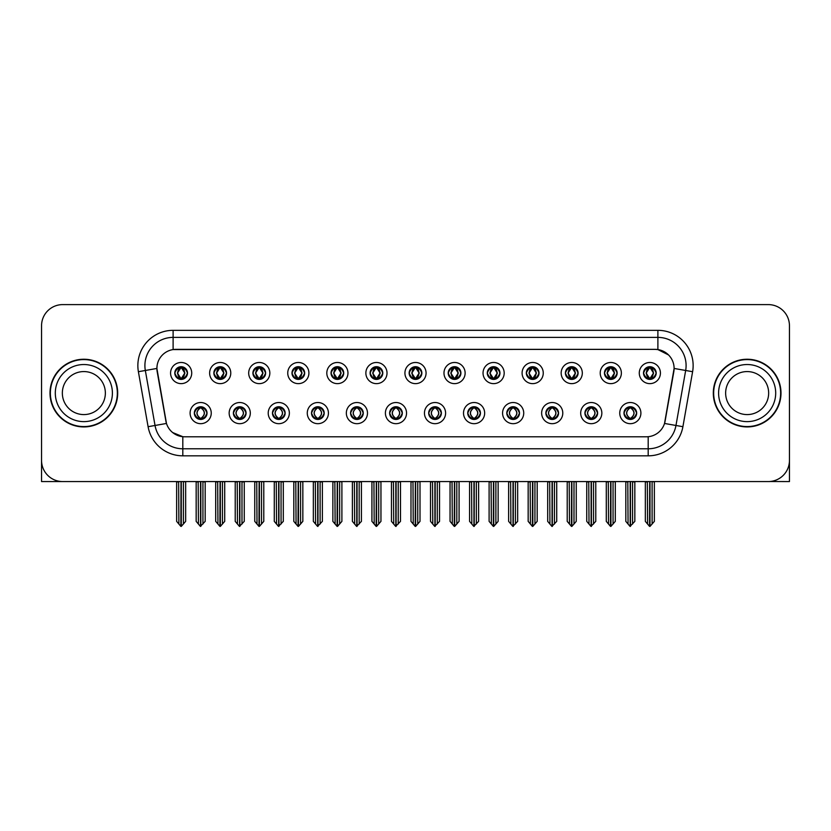<?xml version="1.0" encoding="UTF-8"?>
<svg xmlns="http://www.w3.org/2000/svg" width="831" height="831" viewBox="0 0 831 831"><rect width="100%" height="100%" fill="white"/><g stroke="black" fill="none" stroke-linecap="round" stroke-linejoin="round"><path stroke-width="1.25" d="M389.625 413.1A6.347 6.347 0 0 0 395.971 419.447A6.347 6.347 0 0 0 402.318 413.1A6.347 6.347 0 0 0 395.971 406.754A6.347 6.347 0 0 0 389.625 413.1L389.687 413.1C390.882 416.518 392.533 418.232 394.632 418.232L395.379 418.232C391.183 414.814 391.183 411.397 395.379 407.979L394.632 407.979C392.575 407.938 390.923 409.641 389.687 413.1M385.397 413.1A10.574 10.574 0 0 0 395.971 423.675A10.574 10.574 0 0 0 406.546 413.1A10.574 10.574 0 0 0 395.971 402.526A10.574 10.574 0 0 0 385.397 413.1M428.682 413.1A6.347 6.347 0 0 0 435.029 419.447A6.347 6.347 0 0 0 441.375 413.1A6.347 6.347 0 0 0 435.029 406.754A6.347 6.347 0 0 0 428.682 413.1L428.744 413.1C429.949 416.518 431.59 418.232 433.689 418.232L434.436 418.232C430.24 414.814 430.24 411.397 434.436 407.979L433.689 407.979C431.632 407.938 429.98 409.641 428.744 413.1M424.454 413.1A10.574 10.574 0 0 0 435.029 423.675A10.574 10.574 0 0 0 445.603 413.1A10.574 10.574 0 0 0 435.029 402.526A10.574 10.574 0 0 0 424.454 413.1M467.739 413.1A6.347 6.347 0 0 0 474.086 419.447A6.347 6.347 0 0 0 480.432 413.1A6.347 6.347 0 0 0 474.086 406.754A6.347 6.347 0 0 0 467.739 413.1L467.801 413.1C469.006 416.518 470.658 418.232 472.746 418.232L473.504 418.232C469.297 414.814 469.297 411.397 473.504 407.979L472.746 407.979C470.689 407.938 469.037 409.641 467.801 413.1M463.511 413.1A10.574 10.574 0 0 0 474.086 423.675A10.574 10.574 0 0 0 484.66 413.1A10.574 10.574 0 0 0 474.086 402.526A10.574 10.574 0 0 0 463.511 413.1M252.915 373.057A6.347 6.347 0 0 0 259.262 379.403A6.347 6.347 0 0 0 265.608 373.057A6.347 6.347 0 0 0 259.262 366.71A6.347 6.347 0 0 0 252.915 373.057L252.977 373.057C254.296 376.599 255.938 378.313 257.922 378.178L257.485 379.154M248.687 373.057A10.574 10.574 0 0 0 259.262 383.631A10.574 10.574 0 0 0 269.836 373.057A10.574 10.574 0 0 0 259.262 362.482A10.574 10.574 0 0 0 248.687 373.057M370.096 373.057A6.347 6.347 0 0 0 376.443 379.403A6.347 6.347 0 0 0 382.79 373.057A6.347 6.347 0 0 0 376.443 366.71A6.347 6.347 0 0 0 370.096 373.057L370.159 373.057C371.467 376.599 373.119 378.313 375.103 378.178L374.667 379.154M365.869 373.057A10.574 10.574 0 0 0 376.443 383.631A10.574 10.574 0 0 0 387.017 373.057A10.574 10.574 0 0 0 376.443 362.482A10.574 10.574 0 0 0 365.869 373.057M194.329 413.1A6.347 6.347 0 0 0 200.676 419.447A6.347 6.347 0 0 0 207.023 413.1A6.347 6.347 0 0 0 200.676 406.754A6.347 6.347 0 0 0 194.329 413.1L194.392 413.1C195.597 416.518 197.238 418.232 199.336 418.232L200.084 418.232C195.887 414.814 195.887 411.397 200.084 407.979L199.336 407.979C197.279 407.938 195.628 409.641 194.392 413.1M190.102 413.1A10.574 10.574 0 0 0 200.676 423.675A10.574 10.574 0 0 0 211.251 413.1A10.574 10.574 0 0 0 200.676 402.526A10.574 10.574 0 0 0 190.102 413.1M331.039 373.057A6.347 6.347 0 0 0 337.386 379.403A6.347 6.347 0 0 0 343.722 373.057A6.347 6.347 0 0 0 337.386 366.71A6.347 6.347 0 0 0 331.039 373.057L331.091 373.057C332.41 376.599 334.062 378.313 336.036 378.178L335.61 379.154M326.812 373.057A10.574 10.574 0 0 0 337.386 383.631A10.574 10.574 0 0 0 347.96 373.057A10.574 10.574 0 0 0 337.386 362.482A10.574 10.574 0 0 0 326.812 373.057M213.858 373.057A6.347 6.347 0 0 0 220.205 379.403A6.347 6.347 0 0 0 226.551 373.057A6.347 6.347 0 0 0 220.205 366.71A6.347 6.347 0 0 0 213.858 373.057L213.92 373.057C215.229 376.599 216.881 378.313 218.865 378.178L218.428 379.154M209.63 373.057A10.574 10.574 0 0 0 220.205 383.631A10.574 10.574 0 0 0 230.779 373.057A10.574 10.574 0 0 0 220.205 362.482A10.574 10.574 0 0 0 209.63 373.057M584.92 413.1A6.347 6.347 0 0 0 591.267 419.447A6.347 6.347 0 0 0 597.614 413.1A6.347 6.347 0 0 0 591.267 406.754A6.347 6.347 0 0 0 584.92 413.1L584.982 413.1C586.177 416.518 587.829 418.232 589.927 418.232L590.675 418.232C586.478 414.814 586.478 411.397 590.675 407.979L589.927 407.979C587.87 407.938 586.219 409.641 584.982 413.1M580.692 413.1A10.574 10.574 0 0 0 591.267 423.675A10.574 10.574 0 0 0 601.841 413.1A10.574 10.574 0 0 0 591.267 402.526A10.574 10.574 0 0 0 580.692 413.1M526.335 373.057A6.347 6.347 0 0 0 532.681 379.403A6.347 6.347 0 0 0 539.018 373.057A6.347 6.347 0 0 0 532.681 366.71A6.347 6.347 0 0 0 526.335 373.057L526.387 373.057C527.706 376.599 529.347 378.313 531.331 378.178L530.905 379.154M522.097 373.057A10.574 10.574 0 0 0 532.681 383.631A10.574 10.574 0 0 0 543.256 373.057A10.574 10.574 0 0 0 532.681 362.482A10.574 10.574 0 0 0 522.097 373.057M272.454 413.1A6.347 6.347 0 0 0 278.79 419.447A6.347 6.347 0 0 0 285.137 413.1A6.347 6.347 0 0 0 278.79 406.754A6.347 6.347 0 0 0 272.454 413.1L272.506 413.1C273.711 416.518 275.362 418.232 277.45 418.232L278.208 418.232C274.001 414.814 274.001 411.397 278.208 407.979L277.45 407.979C275.393 407.938 273.752 409.641 272.506 413.1M268.216 413.1A10.574 10.574 0 0 0 278.79 423.675A10.574 10.574 0 0 0 289.365 413.1A10.574 10.574 0 0 0 278.79 402.526A10.574 10.574 0 0 0 268.216 413.1M604.449 373.057A6.347 6.347 0 0 0 610.795 379.403A6.347 6.347 0 0 0 617.142 373.057A6.347 6.347 0 0 0 610.795 366.71A6.347 6.347 0 0 0 604.449 373.057L604.511 373.057C605.82 376.599 607.471 378.313 609.455 378.178L609.019 379.154M600.221 373.057A10.574 10.574 0 0 0 610.795 383.631A10.574 10.574 0 0 0 621.37 373.057A10.574 10.574 0 0 0 610.795 362.482A10.574 10.574 0 0 0 600.221 373.057M291.982 373.057A6.347 6.347 0 0 0 298.319 379.403A6.347 6.347 0 0 0 304.665 373.057A6.347 6.347 0 0 0 298.319 366.71A6.347 6.347 0 0 0 291.982 373.057L292.034 373.057C293.353 376.599 294.995 378.313 296.979 378.178L296.553 379.154M287.744 373.057A10.574 10.574 0 0 0 298.319 383.631A10.574 10.574 0 0 0 308.903 373.057A10.574 10.574 0 0 0 298.319 362.482A10.574 10.574 0 0 0 287.744 373.057M487.278 373.057A6.347 6.347 0 0 0 493.614 379.403A6.347 6.347 0 0 0 499.961 373.057A6.347 6.347 0 0 0 493.614 366.71A6.347 6.347 0 0 0 487.278 373.057L487.33 373.057C488.649 376.599 490.29 378.313 492.274 378.178L491.848 379.154M483.04 373.057A10.574 10.574 0 0 0 493.614 383.631A10.574 10.574 0 0 0 504.188 373.057A10.574 10.574 0 0 0 493.614 362.482A10.574 10.574 0 0 0 483.04 373.057M233.386 413.1A6.347 6.347 0 0 0 239.733 419.447A6.347 6.347 0 0 0 246.08 413.1A6.347 6.347 0 0 0 239.733 406.754A6.347 6.347 0 0 0 233.386 413.1L233.449 413.1C234.654 416.518 236.295 418.232 238.393 418.232L239.141 418.232C234.944 414.814 234.944 411.397 239.141 407.979L238.393 407.979C236.336 407.938 234.685 409.641 233.449 413.1M229.159 413.1A10.574 10.574 0 0 0 239.733 423.675A10.574 10.574 0 0 0 250.308 413.1A10.574 10.574 0 0 0 239.733 402.526A10.574 10.574 0 0 0 229.159 413.1M409.153 373.057A6.347 6.347 0 0 0 415.5 379.403A6.347 6.347 0 0 0 421.847 373.057A6.347 6.347 0 0 0 415.5 366.71A6.347 6.347 0 0 0 409.153 373.057L409.216 373.057C410.524 376.599 412.176 378.313 414.16 378.178L413.724 379.154M404.926 373.057A10.574 10.574 0 0 0 415.5 383.631A10.574 10.574 0 0 0 426.074 373.057A10.574 10.574 0 0 0 415.5 362.482A10.574 10.574 0 0 0 404.926 373.057M350.568 413.1A6.347 6.347 0 0 0 356.915 419.447A6.347 6.347 0 0 0 363.261 413.1A6.347 6.347 0 0 0 356.915 406.754A6.347 6.347 0 0 0 350.568 413.1L350.62 413.1C351.825 416.518 353.476 418.232 355.575 418.232L356.322 418.232C352.126 414.814 352.126 411.397 356.322 407.979L355.575 407.979C353.518 407.938 351.866 409.641 350.62 413.1M346.34 413.1A10.574 10.574 0 0 0 356.915 423.675A10.574 10.574 0 0 0 367.489 413.1A10.574 10.574 0 0 0 356.915 402.526A10.574 10.574 0 0 0 346.34 413.1M448.21 373.057A6.347 6.347 0 0 0 454.557 379.403A6.347 6.347 0 0 0 460.904 373.057A6.347 6.347 0 0 0 454.557 366.71A6.347 6.347 0 0 0 448.21 373.057L448.273 373.057C449.581 376.599 451.233 378.313 453.217 378.178L452.781 379.154M443.983 373.057A10.574 10.574 0 0 0 454.557 383.631A10.574 10.574 0 0 0 465.131 373.057A10.574 10.574 0 0 0 454.557 362.482A10.574 10.574 0 0 0 443.983 373.057M565.392 373.057A6.347 6.347 0 0 0 571.738 379.403A6.347 6.347 0 0 0 578.085 373.057A6.347 6.347 0 0 0 571.738 366.71A6.347 6.347 0 0 0 565.392 373.057L565.454 373.057C566.763 376.599 568.414 378.313 570.388 378.178L569.962 379.154M561.164 373.057A10.574 10.574 0 0 0 571.738 383.631A10.574 10.574 0 0 0 582.313 373.057A10.574 10.574 0 0 0 571.738 362.482A10.574 10.574 0 0 0 561.164 373.057M311.511 413.1A6.347 6.347 0 0 0 317.858 419.447A6.347 6.347 0 0 0 324.194 413.1A6.347 6.347 0 0 0 317.858 406.754A6.347 6.347 0 0 0 311.511 413.1L311.563 413.1C312.768 416.518 314.419 418.232 316.507 418.232L317.265 418.232C313.069 414.814 313.069 411.397 317.265 407.979L316.507 407.979C314.45 407.938 312.809 409.641 311.563 413.1M307.273 413.1A10.574 10.574 0 0 0 317.858 423.675A10.574 10.574 0 0 0 328.432 413.1A10.574 10.574 0 0 0 317.858 402.526A10.574 10.574 0 0 0 307.273 413.1M643.506 373.057A6.347 6.347 0 0 0 649.852 379.403A6.347 6.347 0 0 0 656.199 373.057A6.347 6.347 0 0 0 649.852 366.71A6.347 6.347 0 0 0 643.506 373.057L643.568 373.057C644.877 376.599 646.528 378.313 648.512 378.178L648.076 379.154M639.278 373.057A10.574 10.574 0 0 0 649.852 383.631A10.574 10.574 0 0 0 660.427 373.057A10.574 10.574 0 0 0 649.852 362.482A10.574 10.574 0 0 0 639.278 373.057M506.806 413.1A6.347 6.347 0 0 0 513.143 419.447A6.347 6.347 0 0 0 519.489 413.1A6.347 6.347 0 0 0 513.143 406.754A6.347 6.347 0 0 0 506.806 413.1L506.858 413.1C508.063 416.518 509.715 418.232 511.803 418.232L512.561 418.232C508.364 414.814 508.364 411.397 512.561 407.979L511.803 407.979C509.746 407.938 508.105 409.641 506.858 413.1M502.568 413.1A10.574 10.574 0 0 0 513.143 423.675A10.574 10.574 0 0 0 523.727 413.1A10.574 10.574 0 0 0 513.143 402.526A10.574 10.574 0 0 0 502.568 413.1M545.863 413.1A6.347 6.347 0 0 0 552.21 419.447A6.347 6.347 0 0 0 558.546 413.1A6.347 6.347 0 0 0 552.21 406.754A6.347 6.347 0 0 0 545.863 413.1L545.915 413.1C547.12 416.518 548.772 418.232 550.87 418.232L551.618 418.232C547.421 414.814 547.421 411.397 551.618 407.979L550.87 407.979C548.813 407.938 547.162 409.641 545.915 413.1M541.635 413.1A10.574 10.574 0 0 0 552.21 423.675A10.574 10.574 0 0 0 562.784 413.1A10.574 10.574 0 0 0 552.21 402.526A10.574 10.574 0 0 0 541.635 413.1M174.801 373.057A6.347 6.347 0 0 0 181.148 379.403A6.347 6.347 0 0 0 187.494 373.057A6.347 6.347 0 0 0 181.148 366.71A6.347 6.347 0 0 0 174.801 373.057L174.863 373.057C176.172 376.599 177.824 378.313 179.808 378.178L179.371 379.154M170.573 373.057A10.574 10.574 0 0 0 181.148 383.631A10.574 10.574 0 0 0 191.722 373.057A10.574 10.574 0 0 0 181.148 362.482A10.574 10.574 0 0 0 170.573 373.057M623.977 413.1A6.347 6.347 0 0 0 630.324 419.447A6.347 6.347 0 0 0 636.671 413.1A6.347 6.347 0 0 0 630.324 406.754A6.347 6.347 0 0 0 623.977 413.1L624.039 413.1C625.244 416.518 626.886 418.232 628.984 418.232L629.732 418.232C625.535 414.814 625.535 411.397 629.732 407.979L628.984 407.979C626.927 407.938 625.276 409.641 624.039 413.1M619.749 413.1A10.574 10.574 0 0 0 630.324 423.675A10.574 10.574 0 0 0 640.898 413.1A10.574 10.574 0 0 0 630.324 402.526A10.574 10.574 0 0 0 619.749 413.1M156.893 368.403A19.04 19.04 0 0 0 157.184 371.706L165.888 421.057A19.04 19.04 0 0 0 184.627 436.794L646.373 436.794A19.04 19.04 0 0 0 665.112 421.057L673.816 371.706A19.04 19.04 0 0 0 655.067 349.363L175.933 349.363A19.04 19.04 0 0 0 156.893 368.403L157.101 365.588M769.714 481.513L789.45 481.565L789.45 325.752A21.149 21.149 0 0 0 768.301 304.603L62.699 304.603A21.149 21.149 0 0 0 41.55 325.752L41.55 481.565L106.41 481.565M724.59 481.565L769.714 481.565M50.005 393.084A33.842 33.842 0 0 0 83.848 426.926A33.842 33.842 0 0 0 117.69 393.084A33.842 33.842 0 0 0 83.848 359.241A33.842 33.842 0 0 0 50.005 393.084M713.31 393.084A33.842 33.842 0 0 0 747.152 426.926A33.842 33.842 0 0 0 780.995 393.084A33.842 33.842 0 0 0 747.152 359.241A33.842 33.842 0 0 0 713.31 393.084M173.108 330.333L657.892 330.333A35.255 35.255 0 0 1 692.607 371.706L682.905 426.698A35.255 35.255 0 0 1 648.19 455.824L182.81 455.824A35.255 35.255 0 0 1 148.095 426.698L138.393 371.706A35.255 35.255 0 0 1 173.108 330.333L173.108 337.386L657.892 337.386A28.202 28.202 0 0 1 685.668 370.481L675.967 425.472A28.202 28.202 0 0 1 648.19 448.782L182.81 448.782A28.202 28.202 0 0 1 155.033 425.472L145.332 370.481A28.202 28.202 0 0 1 173.108 337.386L173.108 349.581L655.067 349.363L657.892 349.581L668.529 354.941M646.373 436.794L184.627 436.794M182.81 455.824L182.81 436.701L172.64 432.546M685.668 370.481L674.107 368.445L664.53 423.457L675.967 425.472L685.668 370.481L692.607 371.706M148.095 426.698L166.47 423.457L156.893 368.445L145.332 370.481A28.202 28.202 0 0 1 144.906 365.588M665.112 421.057L664.997 421.66M166.003 421.66L165.888 421.057M768.301 304.603L62.699 304.603M41.55 325.752L41.55 460.416A21.149 21.149 0 0 0 62.699 481.565L768.301 481.565A21.149 21.149 0 0 0 789.45 460.416L789.45 325.752M631.415 419.354L630.916 418.232L631.664 418.232C633.721 418.273 635.372 416.56 636.608 413.09C635.403 409.683 633.752 407.979 631.664 407.979L632.1 407.013M631.415 406.847L630.916 407.979L631.664 407.979M629.94 418.232L629.41 419.385L629.95 418.232C625.483 414.814 625.483 411.397 629.95 407.979L629.41 406.826L629.95 407.979C625.639 411.397 625.639 414.814 629.94 418.232M629.732 407.979L629.233 406.847M630.916 407.979L631.238 406.826L630.698 407.979C635.164 411.397 635.164 414.814 630.698 418.232L631.228 419.385L630.708 418.232C635.009 414.814 635.009 411.397 630.708 407.979L630.916 407.979C635.113 411.397 635.113 414.814 630.916 418.232L630.916 418.232M627.81 481.565L628.07 524.06L630.033 526.397L634.832 521.369L634.832 481.918L632.578 481.918L632.578 524.06M630.469 481.565L630.469 526.397M630.178 526.397L630.178 481.565M625.816 481.565L625.816 521.369L628.07 524.06M628.07 481.918L625.816 481.918M647.339 481.565L647.598 524.06L649.562 526.397L649.717 481.565M649.998 481.565L649.998 526.397L654.361 521.369L654.361 481.918L652.366 481.565M645.344 481.565L645.344 521.369L647.598 524.06M647.598 481.918L645.344 481.918M652.106 524.06L652.106 481.918M648.762 379.31L649.26 378.178L648.512 378.178M648.762 366.803L649.26 367.936L648.512 367.936C646.466 367.894 644.814 369.608 643.568 373.057M656.199 373.057L656.137 373.057C654.921 369.65 653.27 367.936 651.192 367.936L650.444 367.936L653.644 373.057L650.444 378.178L651.629 379.154M656.137 373.057C654.87 376.536 653.218 378.25 651.192 378.178M649.26 378.178L646.186 373.057L649.468 367.936C645.531 368.071 645.407 377.523 649.478 378.178L646.061 373.057L649.26 367.936M650.237 367.936L650.766 366.772L650.226 367.936C654.174 368.071 654.298 377.523 650.226 378.178L650.756 379.341L650.237 378.178L653.519 373.057L650.237 367.936M592.358 419.354L591.859 418.232L592.607 418.232C594.664 418.273 596.315 416.56 597.551 413.09C596.346 409.683 594.695 407.979 592.607 407.979L593.033 407.013M592.358 406.847L591.859 407.979L592.607 407.979M590.883 418.232L590.353 419.385L590.893 418.232C586.426 414.814 586.426 411.397 590.893 407.979L590.353 406.826L590.893 407.979C586.572 411.397 586.572 414.814 590.883 418.232M590.675 407.979L590.176 406.847M591.859 407.979L592.171 406.826L591.641 407.979C596.107 411.397 596.107 414.814 591.641 418.232L592.171 419.385L591.651 418.232C595.952 414.814 595.952 411.397 591.651 407.979L591.859 407.979C596.056 411.397 596.056 414.814 591.859 418.232L591.859 418.232M588.753 481.565L589.013 524.06L590.976 526.397L595.775 521.369L595.775 481.918L593.521 481.918L593.521 524.06M591.402 481.565L591.402 526.397M591.121 526.397L591.121 481.565M586.748 481.565L586.748 521.369L589.013 524.06M589.013 481.918L586.748 481.918M553.301 419.354L552.792 418.232L553.55 418.232C555.607 418.273 557.258 416.56 558.494 413.09C557.279 409.683 555.638 407.979 553.55 407.979L553.976 407.013M553.301 406.847L552.792 407.979L553.55 407.979M551.826 418.232L551.296 419.385L551.826 418.232C547.369 414.814 547.369 411.397 551.826 407.979L551.296 406.826L551.826 407.979C547.515 411.397 547.515 414.814 551.826 418.232M551.618 407.979L551.119 406.847M552.792 407.979L553.114 406.826L552.792 407.979C556.999 411.397 556.999 414.814 552.792 418.232L553.114 419.385L552.584 418.232C556.895 414.814 556.895 411.397 552.584 407.979C557.04 411.397 557.04 414.814 552.584 418.232L552.792 418.232M549.686 481.565L549.945 524.06L551.919 526.397L556.718 521.369L556.718 481.918L554.464 481.918L554.464 524.06M552.345 481.565L552.345 526.397M552.064 526.397L552.064 481.565M547.691 481.565L547.691 521.369L549.945 524.06M549.945 481.918L547.691 481.918M514.244 419.354L513.735 418.232L514.493 418.232C516.55 418.273 518.191 416.56 519.437 413.09C518.222 409.683 516.581 407.979 514.493 407.979L514.919 407.013M514.244 406.847L513.735 407.979L514.493 407.979M512.769 418.232L512.239 419.385L512.769 418.232C508.312 414.814 508.312 411.397 512.769 407.979L512.239 406.826L512.769 407.979C508.458 411.397 508.458 414.814 512.769 418.232M512.561 407.979L512.052 406.847M513.735 407.979L514.057 406.826L513.735 407.979C517.931 411.397 517.931 414.814 513.735 418.232L514.057 419.385L513.527 418.232C517.838 414.814 517.838 411.397 513.527 407.979C517.983 411.397 517.983 414.814 513.527 418.232L513.735 418.232M510.629 481.565L510.888 524.06L512.862 526.397L517.661 521.369L517.661 481.918L515.407 481.918L515.407 524.06M513.288 481.565L513.288 526.397M513.007 526.397L513.007 481.565M508.634 481.565L508.634 521.369L510.888 524.06M510.888 481.918L508.634 481.918M608.282 481.565L608.541 524.06L610.505 526.397L610.65 481.565M610.93 481.565L610.93 526.397L615.304 521.369L615.304 481.918L613.309 481.565M606.287 481.565L606.287 521.369L608.541 524.06M608.541 481.918L606.287 481.918M613.049 524.06L613.049 481.918M609.705 379.31L610.203 378.178L609.455 378.178M609.705 366.803L610.203 367.936L609.455 367.936C607.409 367.894 605.757 369.608 604.511 373.057M617.142 373.057L617.08 373.057C615.854 369.65 614.213 367.936 612.135 367.936L611.387 367.936L614.587 373.057L611.387 378.178L612.572 379.154M617.08 373.057C615.813 376.536 614.161 378.25 612.135 378.178M610.203 378.178L607.129 373.057L610.411 367.936C606.474 368.071 606.35 377.523 610.421 378.178L607.004 373.057L610.203 367.936M611.18 367.936L611.709 366.772L611.169 367.936C615.117 368.071 615.241 377.523 611.169 378.178L611.699 379.341L611.18 378.178L614.462 373.057L611.18 367.936M569.214 481.565L569.484 524.06L571.448 526.397L571.593 481.565M571.873 481.565L571.873 526.397L576.247 521.369L576.247 481.918L574.252 481.565M567.22 481.565L567.22 521.369L569.484 524.06M569.484 481.918L567.22 481.918M573.992 524.06L573.992 481.918M570.637 379.31L571.146 378.178L570.388 378.178M570.637 366.803L571.146 367.936L570.388 367.936C568.352 367.894 566.7 369.608 565.454 373.057M578.085 373.057L578.023 373.057C576.797 369.65 575.156 367.936 573.078 367.936L572.33 367.936L575.53 373.057L572.33 378.178L573.515 379.154M578.023 373.057C576.756 376.536 575.104 378.25 573.078 378.178M571.146 378.178L568.072 373.057L571.354 367.936C567.417 368.071 567.293 377.523 571.354 378.178L567.947 373.057L571.146 367.936M572.123 367.936L572.642 366.772L572.112 367.936C576.049 368.071 576.174 377.523 572.112 378.178L572.642 379.341L572.123 378.178L575.405 373.057L572.123 367.936M530.157 481.565L530.417 524.06L532.391 526.397L532.536 481.565M532.816 481.565L532.816 526.397L537.19 521.369L537.19 481.918L535.195 481.565M528.163 481.565L528.163 521.369L530.417 524.06M530.417 481.918L528.163 481.918M534.935 524.06L534.935 481.918M531.58 379.31L532.089 378.178L531.331 378.178M531.58 366.803L532.089 367.936L531.331 367.936C529.295 367.894 527.643 369.608 526.387 373.057M539.018 373.057L538.966 373.057C537.74 369.65 536.088 367.936 534.021 367.936L533.273 367.936L536.473 373.057L533.273 378.178L534.447 379.154M538.966 373.057C537.688 376.536 536.047 378.25 534.021 378.178M532.089 378.178L529.015 373.057L532.297 367.936C528.36 368.071 528.236 377.523 532.297 378.178L528.89 373.057L532.089 367.936M533.055 367.936L533.055 367.936C536.992 368.071 537.117 377.523 533.055 378.178L533.585 379.341L533.055 378.178L536.338 373.057L533.055 367.936L533.585 366.772L533.055 367.936M491.1 481.565L491.36 524.06L493.334 526.397L493.479 481.565M493.759 481.565L493.759 526.397L498.133 521.369L498.133 481.918L496.138 481.565M489.106 481.565L489.106 521.369L491.36 524.06M491.36 481.918L489.106 481.918M495.878 524.06L495.878 481.918M492.523 379.31L493.022 378.178L492.274 378.178M492.523 366.803L493.022 367.936L492.274 367.936C490.228 367.894 488.586 369.608 487.33 373.057M499.961 373.057L499.909 373.057C498.683 369.65 497.031 367.936 494.964 367.936L494.206 367.936L497.405 373.057L494.206 378.178L495.39 379.154M499.909 373.057C498.631 376.536 496.99 378.25 494.964 378.178M493.022 378.178L489.947 373.057L493.23 367.936C489.303 368.071 489.179 377.523 493.24 378.178L489.823 373.057L493.022 367.936M493.998 367.936L493.998 367.936C497.935 368.071 498.06 377.523 493.998 378.178L494.528 379.341L493.998 378.178L497.281 373.057L493.998 367.936L494.528 366.772L493.998 367.936M105.36 393.084A21.502 21.502 0 0 0 83.848 371.571A21.502 21.502 0 0 0 62.346 393.084A21.502 21.502 0 0 0 83.848 414.586A21.502 21.502 0 0 0 105.36 393.084A21.502 21.502 0 0 1 83.848 414.586A21.502 21.502 0 0 1 62.346 393.084M50.359 393.084A33.489 33.489 0 0 1 83.848 359.594A33.489 33.489 0 0 1 117.337 393.084A33.489 33.489 0 0 1 83.848 426.573A33.489 33.489 0 0 1 50.359 393.084M768.654 393.084A21.502 21.502 0 0 0 747.152 371.571A21.502 21.502 0 0 0 725.64 393.084A21.502 21.502 0 0 0 747.152 414.586A21.502 21.502 0 0 0 768.654 393.084A21.502 21.502 0 0 1 747.152 414.586A21.502 21.502 0 0 1 725.64 393.084M713.663 393.084A33.489 33.489 0 0 1 747.152 359.594A33.489 33.489 0 0 1 780.641 393.084A33.489 33.489 0 0 1 747.152 426.573A33.489 33.489 0 0 1 713.663 393.084M475.176 419.354L474.678 418.232L475.425 418.232C477.482 418.273 479.134 416.56 480.38 413.09C479.165 409.683 477.513 407.979 475.425 407.979L475.862 407.013M475.176 406.847L474.678 407.979L475.425 407.979M473.712 418.232L473.182 419.385L473.712 418.232C469.255 414.814 469.255 411.397 473.712 407.979L473.182 406.826L473.712 407.979C469.401 411.397 469.401 414.814 473.712 418.232M473.504 407.979L472.995 406.847M474.678 407.979C478.874 411.397 478.874 414.814 474.678 418.232L474.47 418.232C478.781 414.814 478.781 411.397 474.47 407.979L475 406.826M474.678 418.232L475 419.385M471.572 481.565L471.831 524.06L473.795 526.397L478.604 521.369L478.604 481.918L476.34 481.918L476.34 524.06M474.231 481.565L474.231 526.397M473.95 526.397L473.95 481.565M469.577 481.565L469.577 521.369L471.831 524.06M471.831 481.918L469.577 481.918M436.119 419.354L435.621 418.232L436.368 418.232C438.425 418.273 440.077 416.56 441.313 413.09C440.108 409.683 438.456 407.979 436.368 407.979L436.805 407.013M436.119 406.847L435.621 407.979L436.368 407.979M434.644 418.232L434.125 419.385L434.655 418.232C430.188 414.814 430.188 411.397 434.655 407.979L434.125 406.826L434.655 407.979C430.344 411.397 430.344 414.814 434.644 418.232M434.436 407.979L433.938 406.847M435.621 407.979C439.817 411.397 439.817 414.814 435.621 418.232L435.413 418.232C439.713 414.814 439.713 411.397 435.413 407.979L435.943 406.826M435.621 418.232L435.943 419.385M432.515 481.565L432.774 524.06L434.738 526.397L439.537 521.369L439.537 481.918L437.283 481.918L437.283 524.06M435.174 481.565L435.174 526.397M434.893 526.397L434.893 481.565M430.52 481.565L430.52 521.369L432.774 524.06M432.774 481.918L430.52 481.918M397.062 419.354L396.564 418.232L397.311 418.232C399.368 418.273 401.02 416.56 402.256 413.09C401.051 409.683 399.399 407.979 397.311 407.979L397.748 407.013M397.062 406.847L396.564 407.979L397.311 407.979M394.881 406.847L395.587 407.979C391.287 411.397 391.287 414.814 395.587 418.232L395.057 419.385M395.379 407.979L395.057 406.826M396.564 407.979L396.875 406.826L396.564 407.979C400.76 411.397 400.76 414.814 396.564 418.232L396.875 419.385L396.345 418.232C400.656 414.814 400.656 411.397 396.356 407.979C400.812 411.397 400.812 414.814 396.345 418.232L396.564 418.232M393.458 481.565L393.717 524.06L395.681 526.397L400.48 521.369L400.48 481.918L398.226 481.918L398.226 524.06M396.107 481.565L396.107 526.397M395.826 526.397L395.826 481.565M391.463 481.565L391.463 521.369L393.717 524.06M393.717 481.918L391.463 481.918M452.043 481.565L452.303 524.06L454.266 526.397L454.422 481.565M454.702 481.565L454.702 526.397L459.076 521.369L459.076 481.918L457.071 481.565M450.049 481.565L450.049 521.369L452.303 524.06M452.303 481.918L450.049 481.918M456.811 524.06L456.811 481.918M453.466 379.31L453.965 378.178L453.217 378.178M453.466 366.803L453.965 367.936L453.217 367.936C451.171 367.894 449.529 369.608 448.273 373.057M460.904 373.057L460.841 373.057C459.626 369.65 457.974 367.936 455.897 367.936L455.149 367.936L458.348 373.057L455.149 378.178L456.333 379.154M460.841 373.057C459.574 376.536 457.923 378.25 455.897 378.178M453.965 378.178L450.89 373.057L454.173 367.936C450.246 368.071 450.111 377.523 454.183 378.178L450.766 373.057L453.965 367.936M455.471 366.772L454.941 367.936C458.878 368.071 459.003 377.523 454.941 378.178L455.461 379.341M412.986 481.565L413.246 524.06L415.209 526.397L415.355 481.565M415.645 481.565L415.645 526.397L420.008 521.369L420.008 481.918L418.014 481.565M410.992 481.565L410.992 521.369L413.246 524.06M413.246 481.918L410.992 481.918M417.754 524.06L417.754 481.918M414.409 379.31L414.908 378.178L414.16 378.178M414.409 366.803L414.908 367.936L414.16 367.936C412.114 367.894 410.462 369.608 409.216 373.057M421.847 373.057L421.784 373.057C420.569 369.65 418.917 367.936 416.84 367.936L416.092 367.936L419.291 373.057L416.092 378.178L417.276 379.154M421.784 373.057C420.517 376.536 418.866 378.25 416.84 378.178M414.908 378.178L411.833 373.057L415.116 367.936C411.179 368.071 411.054 377.523 415.126 378.178L411.709 373.057L414.908 367.936M416.414 366.772L415.884 367.936C419.821 368.071 419.946 377.523 415.874 378.178L416.404 379.341M373.929 481.565L374.189 524.06L376.152 526.397L376.298 481.565M376.578 481.565L376.578 526.397L380.951 521.369L380.951 481.918L378.957 481.565M371.924 481.565L371.924 521.369L374.189 524.06M374.189 481.918L371.924 481.918M378.697 524.06L378.697 481.918M375.352 379.31L375.851 378.178L375.103 378.178M375.352 366.803L375.851 367.936L375.103 367.936C373.057 367.894 371.405 369.608 370.159 373.057M382.79 373.057L382.727 373.057C381.502 369.65 379.86 367.936 377.783 367.936L377.035 367.936L380.234 373.057L377.035 378.178L378.219 379.154M382.727 373.057C381.46 376.536 379.809 378.25 377.783 378.178M375.851 378.178L372.776 373.057L376.059 367.936C372.122 368.071 371.997 377.523 376.059 378.178L372.652 373.057L375.851 367.936M377.357 366.772L376.827 367.936C380.754 368.071 380.889 377.523 376.817 378.178L377.347 379.341M358.005 419.354L357.496 418.232L358.254 418.232C360.311 418.273 361.963 416.56 363.199 413.09C361.994 409.683 360.342 407.979 358.254 407.979L358.68 407.013M358.005 406.847L357.496 407.979L358.254 407.979M355.824 406.847L356.53 407.979C352.219 411.397 352.219 414.814 356.53 418.232L356 419.385M356.322 407.979L356 406.826M357.496 407.979L357.818 406.826L357.496 407.979C361.703 411.397 361.703 414.814 357.496 418.232L357.818 419.385L357.288 418.232C361.599 414.814 361.599 411.397 357.288 407.979C361.745 411.397 361.745 414.814 357.288 418.232L357.496 418.232M354.39 481.565L354.66 524.06L356.624 526.397L361.423 521.369L361.423 481.918L359.169 481.918L359.169 524.06M357.05 481.565L357.05 526.397M356.769 526.397L356.769 481.565M352.396 481.565L352.396 521.369L354.66 524.06M354.66 481.918L352.396 481.918M318.948 419.354L318.439 418.232L319.197 418.232C321.254 418.273 322.895 416.56 324.142 413.09C322.927 409.683 321.285 407.979 319.197 407.979L319.623 407.013M318.948 406.847L318.439 407.979L319.197 407.979M317.473 418.232L316.943 419.385L317.473 418.232C313.017 414.814 313.017 411.397 317.473 407.979L316.943 406.826L317.473 407.979C313.162 411.397 313.162 414.814 317.473 418.232M317.265 407.979L316.756 406.847M318.439 407.979L318.761 406.826L318.439 407.979C322.636 411.397 322.636 414.814 318.439 418.232L318.761 419.385L318.231 418.232C322.542 414.814 322.542 411.397 318.231 407.979C322.688 411.397 322.688 414.814 318.231 418.232L318.439 418.232M315.333 481.565L315.593 524.06L317.567 526.397L322.366 521.369L322.366 481.918L320.112 481.918L320.112 524.06M317.993 481.565L317.993 526.397M317.712 526.397L317.712 481.565M313.339 481.565L313.339 521.369L315.593 524.06M315.593 481.918L313.339 481.918M279.881 419.354L279.382 418.232L280.13 418.232C282.197 418.273 283.838 416.56 285.085 413.09C283.87 409.683 282.218 407.979 280.13 407.979L280.566 407.013M279.881 406.847L279.382 407.979L280.13 407.979M278.416 418.232L277.886 419.385L278.416 418.232C273.96 414.814 273.96 411.397 278.416 407.979L277.886 406.826L278.416 407.979C274.105 411.397 274.105 414.814 278.416 418.232M278.208 407.979L277.699 406.847M279.382 407.979L279.704 406.826L279.382 407.979C283.579 411.397 283.579 414.814 279.382 418.232L279.704 419.385L279.174 418.232C283.485 414.814 283.485 411.397 279.174 407.979C283.631 411.397 283.631 414.814 279.174 418.232L279.382 418.232M276.276 481.565L276.536 524.06L278.51 526.397L283.309 521.369L283.309 481.918L281.055 481.918L281.055 524.06M278.936 481.565L278.936 526.397M278.655 526.397L278.655 481.565M274.282 481.565L274.282 521.369L276.536 524.06M276.536 481.918L274.282 481.918M240.824 419.354L240.325 418.232L241.073 418.232C243.13 418.273 244.781 416.56 246.018 413.09C244.813 409.683 243.161 407.979 241.073 407.979L241.509 407.013M240.824 406.847L240.325 407.979L241.073 407.979M239.349 418.232L238.829 419.385L239.359 418.232C234.893 414.814 234.893 411.397 239.359 407.979L238.829 406.826L239.349 407.979C235.048 411.397 235.048 414.814 239.349 418.232M239.141 407.979L238.642 406.847M240.325 407.979L240.647 406.826L240.325 407.979C244.522 411.397 244.522 414.814 240.325 418.232L240.647 419.385L240.107 418.232C244.428 414.814 244.428 411.397 240.117 407.979C244.574 411.397 244.574 414.814 240.107 418.232L240.325 418.232M237.219 481.565L237.479 524.06L239.442 526.397L244.252 521.369L244.252 481.918L241.987 481.918L241.987 524.06M239.879 481.565L239.879 526.397M239.598 526.397L239.598 481.565M235.225 481.565L235.225 521.369L237.479 524.06M237.479 481.918L235.225 481.918M201.767 419.354L201.268 418.232L202.016 418.232C204.073 418.273 205.724 416.56 206.961 413.09C205.756 409.683 204.104 407.979 202.016 407.979L202.452 407.013M201.767 406.847L201.268 407.979L202.016 407.979M200.292 418.232L199.762 419.385L200.302 418.232C195.836 414.814 195.836 411.397 200.302 407.979L199.772 406.826L200.292 407.979C195.991 411.397 195.991 414.814 200.292 418.232M200.084 407.979L199.585 406.847M201.268 407.979L201.59 406.826L201.268 407.979C205.465 411.397 205.465 414.814 201.268 418.232L201.59 419.385L201.05 418.232C205.361 414.814 205.361 411.397 201.06 407.979C205.517 411.397 205.517 414.814 201.05 418.232L201.268 418.232M198.162 481.565L198.422 524.06L200.385 526.397L205.184 521.369L205.184 481.918L202.93 481.918L202.93 524.06M200.822 481.565L200.822 526.397M200.531 526.397L200.531 481.565M196.168 481.565L196.168 521.369L198.422 524.06M198.422 481.918L196.168 481.918M334.862 481.565L335.122 524.06L337.095 526.397L337.241 481.565M337.521 481.565L337.521 526.397L341.894 521.369L341.894 481.918L339.9 481.565M332.867 481.565L332.867 521.369L335.122 524.06M335.122 481.918L332.867 481.918M339.64 524.06L339.64 481.918M336.285 379.31L336.794 378.178L336.036 378.178M336.285 366.803L336.794 367.936L336.036 367.936C334 367.894 332.348 369.608 331.091 373.057M343.722 373.057L343.67 373.057C342.445 369.65 340.803 367.936 338.726 367.936L337.978 367.936L341.177 373.057L337.978 378.178L339.152 379.154M343.67 373.057C342.403 376.536 340.752 378.25 338.726 378.178M336.794 378.178L333.719 373.057L337.002 367.936C333.065 368.071 332.94 377.523 337.002 378.178L333.595 373.057L336.794 367.936M337.77 367.936L337.77 367.936C341.697 368.071 341.821 377.523 337.76 378.178L338.29 379.341L337.77 378.178L341.053 373.057L337.77 367.936L338.29 366.772L337.76 367.936M295.805 481.565L296.065 524.06L298.038 526.397L298.184 481.565M298.464 481.565L298.464 526.397L302.837 521.369L302.837 481.918L300.843 481.565M293.81 481.565L293.81 521.369L296.065 524.06M296.065 481.918L293.81 481.918M300.583 524.06L300.583 481.918M297.228 379.31L297.727 378.178L296.979 378.178M297.228 366.803L297.727 367.936L296.979 367.936C294.932 367.894 293.291 369.608 292.034 373.057M304.665 373.057L304.613 373.057C303.388 369.65 301.736 367.936 299.669 367.936L298.911 367.936L302.11 373.057L298.911 378.178L300.095 379.154M304.613 373.057C303.336 376.536 301.695 378.25 299.669 378.178M297.727 378.178L294.662 373.057L297.945 367.936C294.008 368.071 293.883 377.523 297.945 378.178L294.527 373.057L297.727 367.936M298.703 367.936L298.703 367.936C302.64 368.071 302.764 377.523 298.703 378.178L299.233 379.341L298.703 378.178L301.985 373.057L298.703 367.936L299.233 366.772L298.703 367.936M256.748 481.565L257.008 524.06L258.971 526.397L259.127 481.565M259.407 481.565L259.407 526.397L263.78 521.369L263.78 481.918L261.786 481.565M254.753 481.565L254.753 521.369L257.008 524.06M257.008 481.918L254.753 481.918M261.516 524.06L261.516 481.918M258.171 379.31L258.67 378.178L257.922 378.178M258.171 366.803L258.67 367.936L257.922 367.936C255.875 367.894 254.234 369.608 252.977 373.057M265.608 373.057L265.556 373.057C264.331 369.65 262.679 367.936 260.612 367.936L259.854 367.936L263.053 373.057L259.854 378.178L261.038 379.154M265.556 373.057C264.279 376.536 262.638 378.25 260.612 378.178M258.67 378.178L255.595 373.057L258.877 367.936L258.358 366.772L258.888 367.936C254.951 368.071 254.826 377.523 258.888 378.178L258.358 379.341L258.877 378.178L255.47 373.057L258.67 367.936M259.646 367.936L259.646 367.936C263.583 368.071 263.707 377.523 259.646 378.178L260.176 379.341L259.646 378.178L262.928 373.057L259.646 367.936L260.176 366.772L259.646 367.936M217.691 481.565L217.951 524.06L219.914 526.397L220.07 481.565M220.35 481.565L220.35 526.397L224.713 521.369L224.713 481.918L222.718 481.565M215.696 481.565L215.696 521.369L217.951 524.06M217.951 481.918L215.696 481.918M222.459 524.06L222.459 481.918M219.114 379.31L219.613 378.178L218.865 378.178M219.114 366.803L219.613 367.936L218.865 367.936C216.818 367.894 215.177 369.608 213.92 373.057M226.551 373.057L226.489 373.057C225.274 369.65 223.622 367.936 221.545 367.936L220.797 367.936L223.996 373.057L220.797 378.178L221.981 379.154M226.489 373.057C225.222 376.536 223.57 378.25 221.545 378.178M219.613 378.178L216.538 373.057L219.82 367.936L219.291 366.772L219.831 367.936C215.883 368.071 215.759 377.523 219.831 378.178L219.301 379.341L219.82 378.178L216.413 373.057L219.613 367.936M220.589 367.936L220.589 367.936C224.526 368.071 224.65 377.523 220.579 378.178L221.108 379.341L220.589 378.178L223.871 373.057L220.589 367.936L221.119 366.772L220.579 367.936M178.634 481.565L178.894 524.06L180.857 526.397L181.002 481.565M181.283 481.565L181.283 526.397L185.656 521.369L185.656 481.918L183.661 481.565M176.639 481.565L176.639 521.369L178.894 524.06M178.894 481.918L176.639 481.918M183.402 524.06L183.402 481.918M180.057 379.31L180.556 378.178L179.808 378.178M180.057 366.803L180.556 367.936L179.808 367.936C177.761 367.894 176.11 369.608 174.863 373.057M187.494 373.057L187.432 373.057C186.206 369.65 184.565 367.936 182.488 367.936L181.74 367.936L184.939 373.057L181.74 378.178L182.924 379.154M187.432 373.057C186.165 376.536 184.513 378.25 182.488 378.178M180.556 378.178L177.481 373.057L180.763 367.936L180.234 366.772L180.774 367.936C176.826 368.071 176.702 377.523 180.774 378.178L180.244 379.341L180.763 378.178L177.356 373.057L180.556 367.936M181.532 367.936L181.532 367.936C185.469 368.071 185.593 377.523 181.522 378.178L182.051 379.341L181.532 378.178L184.814 373.057L181.532 367.936L182.062 366.772L181.522 367.936M657.892 330.333L657.892 349.581M648.19 436.701L648.19 455.824M138.393 371.706L145.332 370.481M675.967 425.472L682.905 426.698M628.984 418.232L628.548 419.198M629.233 419.354L629.732 418.232M628.984 407.979L628.548 407.013M631.664 418.232L632.1 419.198M648.512 367.936L648.076 366.97M651.192 367.936L651.629 366.97M650.943 366.803L650.444 367.936M650.943 379.31L650.444 378.178M648.938 379.341L649.468 378.178L648.949 379.341M648.938 366.772L649.468 367.936L648.949 366.772M589.927 418.232L589.491 419.198M590.176 419.354L590.675 418.232M589.927 407.979L589.491 407.013M592.607 418.232L593.033 419.198M550.87 418.232L550.434 419.198M551.119 419.354L551.618 418.232M550.87 407.979L550.434 407.013M553.55 418.232L553.976 419.198M511.803 418.232L511.377 419.198M512.052 419.354L512.561 418.232M511.803 407.979L511.377 407.013M514.493 418.232L514.919 419.198M609.455 367.936L609.019 366.97M612.135 367.936L612.572 366.97M611.886 366.803L611.387 367.936M611.886 379.31L611.387 378.178M609.881 379.341L610.411 378.178L609.892 379.341M609.881 366.772L610.411 367.936L609.892 366.772M570.388 367.936L569.962 366.97M573.078 367.936L573.515 366.97M572.829 366.803L572.33 367.936M572.829 379.31L572.33 378.178M570.824 379.341L571.354 378.178L570.824 379.341M570.824 366.772L571.354 367.936L570.824 366.772M531.331 367.936L530.905 366.97M534.021 367.936L534.447 366.97M533.772 366.803L533.273 367.936M533.772 379.31L533.273 378.178M531.767 379.341L532.297 378.178L531.767 379.341M531.767 366.772L532.297 367.936L531.767 366.772M492.274 367.936L491.848 366.97M494.964 367.936L495.39 366.97M494.715 366.803L494.206 367.936M494.715 379.31L494.206 378.178M492.71 379.341L493.23 378.178L492.71 379.341M492.71 366.772L493.23 367.936L492.71 366.772M55.303 393.084A28.555 28.555 0 0 1 83.848 364.529A28.555 28.555 0 0 1 112.403 393.084A28.555 28.555 0 0 1 83.848 421.629A28.555 28.555 0 0 1 55.303 393.084M718.597 393.084A28.555 28.555 0 0 1 747.152 364.529A28.555 28.555 0 0 1 775.697 393.084A28.555 28.555 0 0 1 747.152 421.629A28.555 28.555 0 0 1 718.597 393.084M472.746 418.232L472.32 419.198M472.995 419.354L473.504 418.232M472.746 407.979L472.32 407.013M475.425 418.232L475.862 419.198M433.689 418.232L433.252 419.198M433.938 419.354L434.436 418.232M433.689 407.979L433.252 407.013M436.368 418.232L436.805 419.198M394.632 418.232L394.195 419.198M394.881 419.354L395.379 418.232M394.632 407.979L394.195 407.013M397.311 418.232L397.748 419.198M453.217 367.936L452.781 366.97M455.897 367.936L456.333 366.97M455.648 366.803L455.149 367.936M455.648 379.31L455.149 378.178M453.643 379.341L454.173 378.178L453.653 379.341M453.643 366.772L454.173 367.936L453.653 366.772M455.471 379.341L454.941 378.178L458.224 373.057L454.941 367.936L455.461 366.772M414.16 367.936L413.724 366.97M416.84 367.936L417.276 366.97M416.591 366.803L416.092 367.936M416.591 379.31L416.092 378.178M414.586 379.341L415.116 378.178L414.596 379.341M414.586 366.772L415.116 367.936L414.596 366.772M416.414 379.341L415.884 378.178L419.167 373.057L415.884 367.936L416.404 366.772M375.103 367.936L374.667 366.97M377.783 367.936L378.219 366.97M377.534 366.803L377.035 367.936M377.534 379.31L377.035 378.178M375.529 379.341L376.059 378.178L375.539 379.341M375.529 366.772L376.059 367.936L375.539 366.772M377.357 379.341L376.827 378.178L380.11 373.057L376.827 367.936L377.347 366.772M355.575 418.232L355.138 419.198M355.824 419.354L356.322 418.232M355.575 407.979L355.138 407.013M358.254 418.232L358.68 419.198M316.507 418.232L316.081 419.198M316.756 419.354L317.265 418.232M316.507 407.979L316.081 407.013M319.197 418.232L319.623 419.198M277.45 418.232L277.024 419.198M277.699 419.354L278.208 418.232M277.45 407.979L277.024 407.013M280.13 418.232L280.566 419.198M238.393 418.232L237.967 419.198M238.642 419.354L239.141 418.232M238.393 407.979L237.967 407.013M241.073 418.232L241.509 419.198M199.336 418.232L198.9 419.198M199.585 419.354L200.084 418.232M199.336 407.979L198.9 407.013M202.016 418.232L202.452 419.198M336.036 367.936L335.61 366.97M338.726 367.936L339.152 366.97M338.477 366.803L337.978 367.936M338.477 379.31L337.978 378.178M336.472 379.341L337.002 378.178L336.472 379.341M336.472 366.772L337.002 367.936L336.472 366.772M296.979 367.936L296.553 366.97M299.669 367.936L300.095 366.97M299.42 366.803L298.911 367.936M299.42 379.31L298.911 378.178M297.415 379.341L297.945 378.178L297.415 379.341M297.415 366.772L297.945 367.936L297.415 366.772M257.922 367.936L257.485 366.97M260.612 367.936L261.038 366.97M260.363 366.803L259.854 367.936M260.363 379.31L259.854 378.178M218.865 367.936L218.428 366.97M221.545 367.936L221.981 366.97M221.295 366.803L220.797 367.936M221.295 379.31L220.797 378.178M179.808 367.936L179.371 366.97M182.488 367.936L182.924 366.97M182.238 366.803L181.74 367.936M182.238 379.31L181.74 378.178M474.989 406.826L474.459 407.979C478.926 411.397 478.926 414.814 474.459 418.232L474.989 419.385M435.932 406.826L435.402 407.979C439.869 411.397 439.869 414.814 435.402 418.232L435.932 419.385M395.068 419.385L395.598 418.232C391.131 414.814 391.131 411.397 395.598 407.979L395.068 406.826M356.011 419.385L356.541 418.232C352.074 414.814 352.074 411.397 356.541 407.979L356.011 406.826"/></g></svg>

